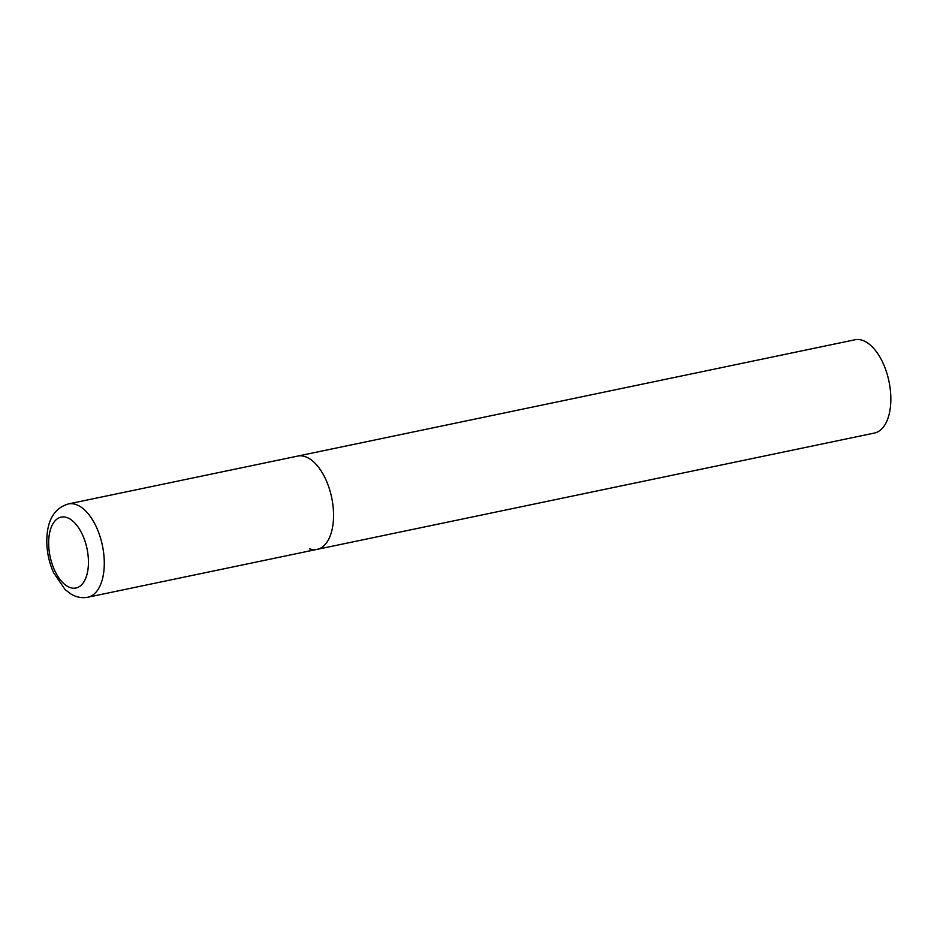 <?xml version="1.0" encoding="UTF-8"?>
<svg xmlns="http://www.w3.org/2000/svg" width="937" height="937" viewBox="0 0 937 937"><rect width="100%" height="100%" fill="white"/><g stroke="black" fill="none" stroke-linecap="round" stroke-linejoin="round"><path stroke-width="1.41" d="M317.116 549.363L874.397 433.058A47.646 24.83 78.2 0 0 890.15 388.398A47.646 24.83 78.2 0 0 862.567 340.377A47.646 24.83 78.2 0 0 854.931 339.78L68.378 503.942A47.646 24.83 -101.8 0 1 104.206 559.565A47.646 24.83 -101.8 0 1 87.844 597.22L317.116 549.363A47.646 24.83 -101.8 0 0 333.478 511.707A47.646 24.83 -101.8 0 0 297.65 456.085A47.646 24.83 78.2 0 1 305.298 456.682A47.646 24.83 78.2 0 1 332.869 504.703A47.646 24.83 78.2 0 1 317.116 549.363A47.646 24.83 78.2 0 1 309.479 548.777M48.724 545.744A36.203 18.869 -101.8 0 0 70.146 587.569A36.203 18.869 -101.8 0 0 88.383 559.401A36.203 18.869 -101.8 0 0 66.96 517.575A36.203 18.869 -101.8 0 0 48.724 545.744M87.844 597.22C82.023 598.321 76.436 597.279 71.071 594.105L65.121 589.584L53.585 572.694C49.591 563.734 47.354 554.259 46.85 544.268C46.346 527.707 50.001 509.412 68.378 503.942"/></g></svg>
